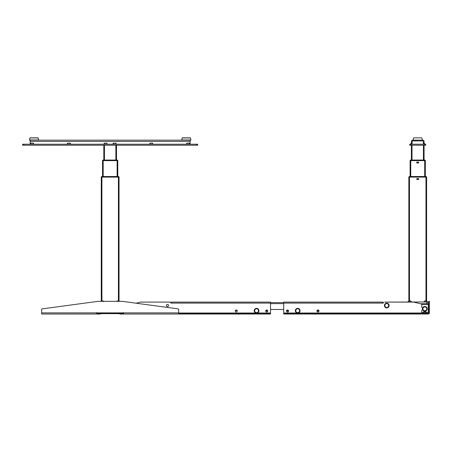 <?xml version="1.0" encoding="UTF-8"?>
<svg xmlns="http://www.w3.org/2000/svg" width="452" height="452" viewBox="0 0 452 452"><rect width="100%" height="100%" fill="white"/><g stroke="black" fill="none" stroke-linecap="round" stroke-linejoin="round"><path stroke-width="0.68" d="M102.141 176.93L101.988 176.523L118.328 176.523A0.763 0.763 0 0 1 119.006 176.93L118.181 176.981L119.006 176.93A0.763 0.763 0 0 0 118.328 176.523L118.328 176.523A0.763 0.763 0 0 1 119.006 176.93A0.763 0.763 0 0 0 118.328 176.523L118.181 176.93L101.316 176.981L118.181 176.93M101.316 176.93L102.141 176.981L101.316 176.93A0.763 0.763 0 0 1 101.988 176.523A0.763 0.763 0 0 0 101.316 176.93A0.763 0.763 0 0 1 101.988 176.523A0.763 0.763 0 0 0 101.316 176.93M103.813 160.635L116.91 160.432L117.074 160.053L103.242 160.053A0.763 0.763 0 0 0 102.581 160.432L115.921 160.432M103.406 160.053L103.406 160.432L102.581 160.432A0.763 0.763 0 0 1 103.242 160.053L103.242 160.053M117.735 160.432A0.763 0.763 0 0 0 117.074 160.053A0.763 0.763 0 0 1 117.735 160.432L116.91 160.432M103.813 160.511L115.921 160.511M121.582 312.886L121.582 313.394L98.739 313.394L98.739 312.886M121.43 313.468L119.65 313.394M100.028 313.648L119.65 313.648L100.666 313.394M98.892 313.468L100.666 313.648M116.503 145.228L116.503 160.053L116.503 145.228M103.813 145.228L103.813 160.053M115.87 145.228L115.87 160.053M102.547 176.523L102.547 160.635L117.774 160.635L117.136 160.635L117.136 176.523M117.774 160.635L117.774 176.523L117.774 160.635M117.136 162.895L117.774 162.895M117.136 162.234L117.774 162.234M117.136 163.019L117.774 163.019L117.136 163.019M100.898 301.337L101.276 300.959L101.276 177.105L118.407 177.105L118.407 300.959L119.04 300.959L119.04 177.105L118.407 177.105L119.04 177.105L119.04 300.959L119.424 301.337M118.407 178.58L119.04 178.704L118.407 178.58M119.04 179.365L119.04 178.704L119.04 179.365M118.407 301.337L118.407 300.959L117.011 300.959L117.011 301.337M103.305 301.337L103.305 300.959L101.276 300.959M103.305 300.959L103.813 301.676M425.897 176.523A0.763 0.763 0 0 1 426.569 176.93L425.744 176.981L426.569 176.93A0.763 0.763 0 0 0 425.897 176.523L425.744 176.93L409.704 176.981L426.569 176.93A0.763 0.763 0 0 0 425.897 176.523L409.704 176.523L409.704 176.93M408.879 176.981L409.704 176.981L408.879 176.981M409.552 176.523A0.763 0.763 0 0 0 408.879 176.93A0.763 0.763 0 0 1 409.552 176.523L409.552 176.523M424.643 160.053L424.643 160.053A0.763 0.763 0 0 1 425.304 160.432L410.15 160.511L424.479 160.511M425.304 160.432L424.479 160.432L424.479 160.053L410.975 160.053L410.975 160.432M410.811 160.053L410.811 160.053A0.763 0.763 0 0 0 410.15 160.432L410.15 160.432A0.763 0.763 0 0 1 410.811 160.053M385.37 302.1L427.626 301.976L426.609 300.959L424.581 300.959L424.581 301.976L424.072 301.976L424.581 300.959M385.37 301.976A1.774 1.774 0 0 0 384.708 302.1L413.716 302.1L422.869 304.382M426.863 304.382L426.863 303.75L428.637 303.75A1.774 1.774 0 0 0 426.863 301.976A1.774 1.774 0 0 1 428.637 303.75M421.784 313.394L420.772 313.394M420.772 313.468L421.784 313.468M421.784 313.648L420.772 313.648M416.71 179.365L416.834 178.58L418.738 178.704L418.614 179.495L416.834 179.495M416.834 162.11L418.614 162.11L418.614 163.019L416.834 163.019L416.71 162.234M424.072 145.228L424.072 160.053M411.382 145.228L411.382 160.053M410.111 176.523L410.111 160.635L425.338 160.635L425.338 176.523M410.874 300.959L411.382 301.976L410.874 301.976L410.874 300.959L408.845 300.959L408.845 177.105L426.609 177.105L426.609 300.959L427.626 301.976M418.484 179.495L418.484 178.721L416.964 178.721L416.964 179.495M416.964 162.121L418.484 162.245L416.964 162.121M409.478 177.105L409.478 301.976L407.828 301.976L408.845 300.959M98.101 313.016L98.609 313.016L98.101 313.016A0.508 0.508 0 0 1 97.768 313.49A0.508 0.508 0 0 0 98.101 313.066L98.022 313.061M98.898 313.778L99.361 313.784L98.898 313.778A1.017 1.017 0 0 1 98.886 313.79M100.033 313.14L100.028 313.773L98.564 313.773L98.886 314.157L99.711 314.157L99.835 313.773M98.609 312.886L98.609 313.016A1.017 1.017 0 0 1 97.598 314.027L96.604 314.027A1.525 1.525 0 0 0 98.078 312.886A1.525 1.525 0 0 1 96.604 314.027L96.604 312.886L178.681 312.886L178.681 314.027L270.528 314.027L270.528 313.518L178.681 313.518M122.215 313.016L121.707 313.016L122.215 313.016A0.508 0.508 0 0 0 122.548 313.49M178.681 314.027L123.712 314.027A1.525 1.525 0 0 1 122.238 312.886A1.525 1.525 0 0 0 123.712 314.027L122.724 314.027A1.017 1.017 0 0 1 121.707 313.016L121.707 312.886M120.294 313.773L120.288 313.14L120.294 313.773L118.435 313.773L121.752 313.773L121.746 313.14M99.711 314.027L98.886 314.027L99.361 313.784L98.564 313.773L98.57 313.14M101.881 313.648L100.028 313.773L101.881 313.773M120.955 313.784L120.481 313.773M121.435 314.027L120.611 314.157L121.435 314.157L120.611 314.157L120.611 313.773M123.294 314.027L122.085 314.027A1.017 1.017 0 0 1 121.435 313.79M98.756 313.88A1.017 1.017 0 0 1 98.231 314.027L97.027 314.027M123.712 313.27A0.763 0.763 0 0 1 123.051 312.886A0.763 0.763 0 0 0 123.712 313.27A0.763 0.763 0 0 1 123.13 312.993M97.191 312.993A0.763 0.763 0 0 1 96.604 313.27A0.763 0.763 0 0 0 97.265 312.886A0.763 0.763 0 0 1 96.604 313.27M96.604 314.027L41.635 314.027L41.635 309.394A0.508 0.508 0 0 1 42.076 308.891L98.101 301.337L122.215 301.337L136.08 303.207L140.499 302.106L136.08 303.207M122.215 301.337L178.246 308.891A0.508 0.508 0 0 1 178.681 309.394L178.681 312.886M123.712 314.027L123.712 312.886M96.604 312.886L41.635 312.886L41.635 309.394M167.483 304.45A1.079 1.079 0 0 1 168.562 305.524A1.079 1.079 0 0 1 167.483 306.603A1.079 1.079 0 0 1 166.404 305.524A1.079 1.079 0 0 1 167.483 304.45M140.527 302.1L170.658 302.1L140.499 302.106M170.783 302.23L170.783 302.733A0.379 0.379 0 0 0 171.167 303.117A0.379 0.379 0 0 1 170.783 302.733A0.379 0.379 0 0 0 171.167 303.117A0.379 0.379 0 0 1 170.783 302.733L170.658 302.1M171.167 303.117L171.545 303.117L171.545 302.1L270.528 302.1L270.528 313.518M266.72 309.97A1.017 1.017 0 0 1 267.731 310.982A1.017 1.017 0 0 1 266.72 311.999A1.017 1.017 0 0 1 265.703 310.982A1.017 1.017 0 0 1 266.72 309.97M236.26 309.97A1.017 1.017 0 0 1 237.277 310.982A1.017 1.017 0 0 1 236.26 311.999A1.017 1.017 0 0 1 235.249 310.982A1.017 1.017 0 0 1 236.26 309.97M266.081 311.773L266.081 311.711A0.966 0.966 0 0 0 267.352 311.711L267.352 311.773M238.379 314.027L239.187 314.027M235.413 310.524L237.114 310.524L235.413 310.524M235.628 311.773L235.628 311.711A0.966 0.966 0 0 0 236.899 311.711L236.899 311.773M267.488 310.654L265.945 310.654A0.836 0.836 0 0 0 266.72 311.818A0.836 0.836 0 0 0 267.488 310.654L265.945 310.654M239.187 314.157L238.379 314.157M383.081 303.117A0.379 0.379 0 0 0 383.465 302.733A0.379 0.379 0 0 1 383.081 303.117A0.379 0.379 0 0 0 383.465 302.733L383.465 302.23L383.465 302.733A0.379 0.379 0 0 1 383.081 303.117L382.703 303.117L382.703 302.1L283.72 302.1L283.72 313.016L297.196 313.016M317.982 311.999A1.017 1.017 0 0 1 316.971 310.982A1.017 1.017 0 0 1 317.982 309.97A1.017 1.017 0 0 1 318.999 310.982A1.017 1.017 0 0 1 317.982 311.999M298.167 313.016L421.784 313.016M420.772 313.016L420.772 313.518L283.72 313.518L283.72 314.027L283.72 313.518L285.246 313.518L285.246 314.027L283.72 314.027L420.772 314.027L419.247 314.027L419.247 313.518L420.772 313.518L420.772 314.027M283.72 313.518L283.72 313.016M283.72 302.1L382.07 302.1M287.528 309.97A1.017 1.017 0 0 1 288.545 310.982A1.017 1.017 0 0 1 287.528 311.999A1.017 1.017 0 0 1 286.512 310.982A1.017 1.017 0 0 1 287.528 309.97M428.383 312.761L428.383 305.908L428.259 312.982M428.383 305.908A1.17 1.17 0 0 0 428.259 305.377M283.975 302.1L286.263 302.1L283.975 302.1M288.161 311.773L288.161 311.711A0.966 0.966 0 0 1 286.896 311.711L286.896 311.773M289.642 314.027L290.455 314.027M315.055 314.157L315.869 314.157L315.055 314.157M288.495 310.982A0.966 0.966 0 0 1 287.528 311.948A0.966 0.966 0 0 1 286.681 310.524L286.76 310.654A0.836 0.836 0 0 0 287.528 311.818A0.836 0.836 0 0 0 288.297 310.654L288.376 310.524A0.966 0.966 0 0 1 288.495 310.982M286.76 310.654L288.297 310.654M286.681 310.524L288.376 310.524M317.214 310.654L318.756 310.654A0.836 0.836 0 0 1 317.982 311.818A0.836 0.836 0 0 1 317.214 310.654M283.72 309.462L270.528 309.462L283.72 309.462M270.528 302.608L283.72 302.608M423.637 311.671L426.027 311.671L423.637 311.671L423.597 312.614L426.066 312.614L426.066 313.033L423.597 313.033L423.597 312.614M421.784 313.27L422.292 313.27L421.784 313.27L421.784 314.027L422.292 314.027L421.784 314.027L421.784 312.507L423.597 312.507M426.066 312.507L428.259 312.507L428.259 304.382L422.292 304.382A0.508 0.508 0 0 0 421.784 304.891L421.784 307.241A0.508 0.508 0 0 0 422.292 307.75L422.733 307.75M422.733 309.902L422.292 309.902A0.508 0.508 0 0 0 421.784 310.411L421.784 312.507M428.259 312.507L428.259 313.27L422.292 313.27L422.292 314.027L428.259 314.027A1.141 1.141 0 0 0 429.4 312.886L429.4 301.337L428.637 301.337L428.637 312.886A0.379 0.379 0 0 1 428.259 313.27A0.379 0.379 0 0 0 428.637 312.886M426.027 311.671L426.066 312.614L426.027 311.671M423.626 313.27L426.038 313.27M421.784 314.027L422.292 314.027M182.212 137.843L181.772 140.131L190.823 140.131L181.647 139.973L190.947 139.973L190.382 137.843L182.212 137.843L190.382 137.843M29.493 140.131L29.934 137.843L38.104 137.843L38.669 139.973L29.493 140.131L38.544 140.131M33.386 144.216L33.386 143.137L30.849 143.137L30.216 144.216L30.216 140.154L190.106 140.154L190.106 144.216M196.45 144.216L22.6 144.216L22.6 145.228L197.716 145.228L197.716 144.216L196.45 144.216L196.45 145.228M149.499 144.216L150.132 143.137L150.132 144.216M152.669 144.216L152.669 143.137L150.132 143.137M189.467 144.216L189.467 143.137L186.93 143.137L186.93 144.216M186.297 144.216L186.93 143.137M112.695 144.216L113.333 143.137L113.333 144.216M115.87 144.216L115.87 143.137L113.333 143.137M115.87 143.137L116.503 144.216M106.988 144.216L106.988 143.137L104.446 143.137L104.446 144.216M103.813 144.216L104.446 143.137M67.015 144.216L67.647 143.137L67.647 144.216M70.184 144.216L70.184 143.137L67.647 143.137M70.184 143.137L70.823 144.216M33.386 143.137L34.019 144.216M29.934 137.843L38.104 137.843M412.139 144.216L412.139 141.425A0.508 0.508 0 0 1 412.648 140.917L422.801 140.917A0.508 0.508 0 0 1 423.309 141.425L423.309 144.216M424.072 144.216L424.072 141.425A1.271 1.271 0 0 0 422.801 140.154L412.648 140.154A1.271 1.271 0 0 0 411.382 141.425L411.382 144.216M423.309 141.425A0.508 0.508 0 0 0 422.801 140.917M412.648 140.917A0.508 0.508 0 0 0 412.139 141.425M425.722 145.228L425.722 144.216L409.732 144.216L410.998 144.216L410.998 145.228L409.732 145.228L409.732 144.216L409.732 145.228L425.722 145.228M424.072 143.137L425.146 144.216M411.382 144.035L410.303 144.216L411.382 143.137M417.727 137.843L421.812 137.843L417.727 137.843M417.727 140.131L413.201 140.131M422.473 308.823A2.362 2.362 0 0 0 424.829 311.185A2.362 2.362 0 0 0 427.191 308.823A2.362 2.362 0 0 0 424.829 306.467A2.362 2.362 0 0 0 422.473 308.823M384.403 305.524A2.362 2.362 0 0 0 386.765 307.885A2.362 2.362 0 0 0 389.121 305.524A2.362 2.362 0 0 0 386.765 303.168A2.362 2.362 0 0 0 384.403 305.524M295.32 310.705A2.362 2.362 0 0 0 297.682 313.066A2.362 2.362 0 0 0 300.043 310.705A2.362 2.362 0 0 0 297.682 308.343A2.362 2.362 0 0 0 295.32 310.705M254.205 310.705A2.362 2.362 0 0 0 256.566 313.066A2.362 2.362 0 0 0 258.928 310.705A2.362 2.362 0 0 0 256.566 308.343A2.362 2.362 0 0 0 254.205 310.705M119.803 313.394L119.803 312.886M100.513 312.886L100.513 313.394M104.446 145.228L104.446 160.053M103.18 160.635L103.18 176.523M101.909 177.105L101.909 301.337M420.332 303.75L426.863 303.75L426.863 301.976M423.434 145.228L423.434 160.053M412.015 145.228L412.015 160.053M424.705 160.635L424.705 176.523M410.744 160.635L410.744 176.523M425.976 177.105L425.976 301.976M269.002 313.518L269.002 314.027M178.681 313.016L256.081 313.016M257.052 313.016L270.528 313.016M171.545 303.117L270.528 303.117M283.72 303.117L382.703 303.117M270.528 303.625L283.72 303.625M429.4 308.891L428.637 308.891M428.637 309.394L429.4 309.394M30.216 141.425L190.106 141.425M23.871 145.228L23.871 144.216M30.849 143.137L30.849 144.216M182.088 137.945L190.507 137.945M29.374 139.973L38.669 139.973M29.809 137.945L38.228 137.945M424.451 145.228L424.451 144.216M413.077 139.973L413.642 137.843L421.812 137.843L422.377 139.973M422.908 308.823A1.921 1.921 0 0 0 424.829 310.75A1.921 1.921 0 0 0 426.756 308.823A1.921 1.921 0 0 0 424.829 306.902A1.921 1.921 0 0 0 422.908 308.823M422.507 308.823A2.322 2.322 0 0 0 424.829 311.151A2.322 2.322 0 0 0 427.157 308.823A2.322 2.322 0 0 0 424.829 306.501A2.322 2.322 0 0 0 422.507 308.823M384.838 305.524A1.921 1.921 0 0 0 386.765 307.45A1.921 1.921 0 0 0 388.686 305.524A1.921 1.921 0 0 0 386.765 303.603A1.921 1.921 0 0 0 384.838 305.524M384.437 305.524A2.322 2.322 0 0 0 386.765 307.852A2.322 2.322 0 0 0 389.087 305.524A2.322 2.322 0 0 0 386.765 303.202A2.322 2.322 0 0 0 384.437 305.524M295.761 310.705A1.921 1.921 0 0 0 297.682 312.626A1.921 1.921 0 0 0 299.603 310.705A1.921 1.921 0 0 0 297.682 308.784A1.921 1.921 0 0 0 295.761 310.705M295.359 310.705A2.322 2.322 0 0 0 297.682 313.027A2.322 2.322 0 0 0 300.004 310.705A2.322 2.322 0 0 0 297.682 308.383A2.322 2.322 0 0 0 295.359 310.705M254.645 310.705A1.921 1.921 0 0 0 256.566 312.626A1.921 1.921 0 0 0 258.487 310.705A1.921 1.921 0 0 0 256.566 308.784A1.921 1.921 0 0 0 254.645 310.705M254.244 310.705A2.322 2.322 0 0 0 256.566 313.027A2.322 2.322 0 0 0 258.889 310.705A2.322 2.322 0 0 0 256.566 308.383A2.322 2.322 0 0 0 254.244 310.705M122.984 313.027L123.419 312.626M97.333 313.027L96.903 312.626L97.333 313.027"/></g></svg>
